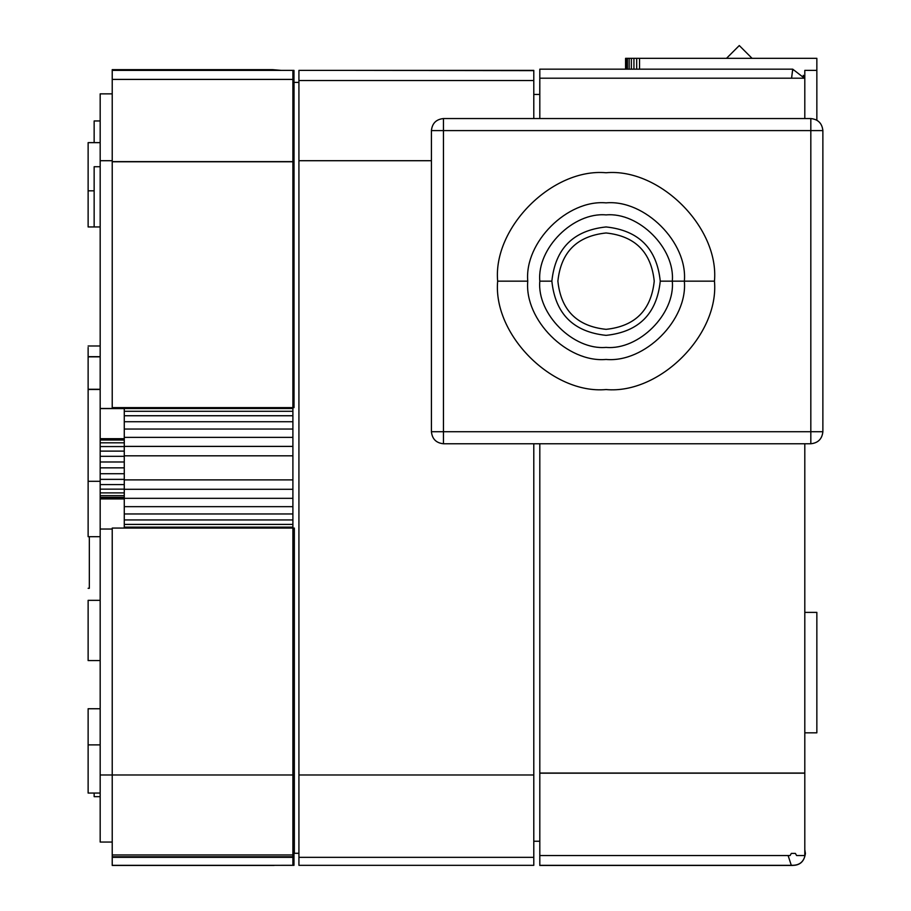 <?xml version="1.0" encoding="UTF-8"?>
<svg xmlns="http://www.w3.org/2000/svg" width="911" height="911" viewBox="0 0 911 911"><rect width="100%" height="100%" fill="white"/><g stroke="black" fill="none" stroke-linecap="round" stroke-linejoin="round"><path stroke-width="1.37" d="M89.335 588.301L88.128 588.301L89.335 588.301L89.335 536.681L89.335 588.301M88.128 536.681L88.128 389.475L100.176 389.475L88.128 389.282L88.128 536.681L100.176 536.681L88.128 536.681M816.848 612.386L804.8 612.386L816.848 612.386L816.848 672.614L816.848 612.386M804.8 732.831L816.848 732.831L816.848 672.614L816.848 732.831L804.8 732.831M527.765 281.157L497.657 281.157C492.805 334.792 552.43 394.406 606.066 389.555C659.689 394.406 719.314 334.792 714.463 281.157L684.355 281.157C687.851 319.886 644.794 362.942 606.066 359.446C567.325 362.942 524.269 319.886 527.765 281.157C524.269 319.886 567.325 362.942 606.066 359.446C644.794 362.942 687.851 319.886 684.355 281.157L660.259 281.157C656.82 313.839 638.748 331.911 606.066 335.362C573.372 331.911 555.311 313.839 551.861 281.157L539.813 281.157C536.852 313.931 573.281 350.359 606.066 347.398C638.839 350.359 675.267 313.931 672.307 281.157C675.267 313.931 638.839 350.359 606.066 347.398C573.281 350.359 536.852 313.931 539.813 281.157C536.852 248.384 573.281 211.944 606.066 214.905C638.839 211.944 675.267 248.384 672.307 281.157C675.267 248.384 638.839 211.944 606.066 214.905C573.281 211.944 536.852 248.384 539.813 281.157L551.861 281.157C555.311 248.464 573.372 230.403 606.066 226.953C638.748 230.403 656.82 248.464 660.259 281.157L684.355 281.157C687.851 242.417 644.794 199.361 606.066 202.868C567.325 199.361 524.269 242.417 527.765 281.157C524.269 242.417 567.325 199.361 606.066 202.868C644.794 199.361 687.851 242.417 684.355 281.157L714.463 281.157C719.314 334.792 659.689 394.406 606.066 389.555C552.43 394.406 492.805 334.792 497.657 281.157C492.805 227.522 552.43 167.909 606.066 172.748C659.689 167.909 719.314 227.522 714.463 281.157C719.314 227.522 659.689 167.909 606.066 172.748C552.43 167.909 492.805 227.522 497.657 281.157L527.765 281.157M654.235 281.157C651.171 310.207 635.115 326.275 606.066 329.338C577.005 326.275 560.948 310.207 557.885 281.157C560.948 252.096 577.005 236.04 606.066 232.977C635.115 236.04 651.171 252.096 654.235 281.157C651.171 252.096 635.115 236.04 606.066 232.977C577.005 236.04 560.948 252.096 557.885 281.157C560.948 310.207 577.005 326.275 606.066 329.338C635.115 326.275 651.171 310.207 654.235 281.157M100.176 708.747L88.128 708.747L88.128 744.879L100.176 744.879L88.128 744.879L88.128 768.975L88.128 708.747L100.176 708.747M88.128 190.82L88.128 226.953L100.176 226.953L94.152 226.953L94.152 196.844L94.152 226.953L88.128 226.953L88.128 142.64L100.176 142.64L88.128 142.64L88.128 190.82L94.152 190.82L88.128 190.82M100.176 389.282L88.128 389.282L88.128 356.85L100.176 356.85L88.128 356.679L100.176 356.679L88.128 356.679L88.128 389.282L100.176 389.282M100.176 120.958L94.152 120.958L94.152 142.64L94.152 120.958L100.176 120.958M88.128 347.455L88.128 356.679L88.128 347.455M94.152 793.06L94.152 796.669L100.176 796.669L94.152 796.669L94.152 793.06M274.074 865.45L112.224 865.45L112.224 857.331L112.224 865.45L277.354 865.325M272.583 70.375L272.537 69.646L112.224 69.646L112.224 79.485L112.224 69.646L272.537 69.646L281.26 70.375M100.176 166.724L94.152 166.724L94.152 196.844L94.152 166.724L100.176 166.724M100.176 600.338L88.128 600.338L88.128 660.566L100.176 660.566L88.128 660.566L88.128 600.338L100.176 600.338M298.922 865.325L533.789 865.325L533.789 857.205L533.789 865.325L298.922 865.325L298.922 857.205L298.922 865.325M805.404 853.47L804.8 853.527L805.404 853.527C804.151 862.079 799.289 866.008 790.794 865.291M792.752 865.45L539.813 865.45L539.813 855.372L539.813 865.325L792.16 865.325L539.813 865.45L792.752 865.45M539.813 70.249L539.756 94.334L539.813 70.249M792.707 69.168L791.568 78.244L792.752 69.168L539.813 69.168L539.813 78.244L539.813 69.168L792.752 69.168L792.752 70.58M804.8 853.402L805.404 853.402L804.8 853.402M795.383 853.402L791.329 853.402L790.122 855.531L539.813 855.531L539.813 773.052L804.8 773.052L804.8 443.759L804.8 855.531L796.59 855.531L795.383 853.402L791.329 853.402L795.383 853.402L796.59 855.531L804.8 855.531L804.8 773.188L539.813 773.188L539.813 855.531L790.122 855.531L791.329 853.402L795.383 853.402M788.106 855.531L791.283 865.268L792.752 865.325M347.091 70.375L298.922 70.375L298.922 80.532L533.789 80.532L533.789 70.625L347.091 70.375L533.789 70.375L347.091 70.375L533.789 70.375L533.789 80.532L298.922 80.532L298.922 160.712L431.415 160.712L298.922 160.712L298.922 70.375L347.091 70.375M533.789 118.555L533.789 80.532L533.789 118.555M533.789 841.24L539.813 841.24L533.789 841.24M539.813 94.459L533.789 94.459L539.813 94.459M533.789 443.759L533.789 857.342L298.922 857.342L298.922 160.712L298.922 774.988L533.789 774.988L533.789 443.759M539.813 443.759L539.813 773.052L539.813 443.759M539.813 118.555L539.813 78.198L804.8 78.198L804.8 118.555L804.8 78.198L539.813 78.198L539.813 118.555M292.898 70.375L112.224 70.375L293.98 70.375L292.898 70.375L292.898 79.485L292.898 70.375M112.224 79.405L292.898 79.405L112.224 79.405L112.224 161.634L112.224 79.405M292.898 774.988L112.224 774.988L292.898 774.988L292.898 528.073L112.224 528.073L112.224 774.988L112.224 528.073L292.898 528.073L292.898 857.342L292.898 854.962L112.224 854.962L112.224 774.988L112.224 856.761L112.224 854.962L292.898 854.962L292.898 774.988M124.272 528.073L124.272 498.932L100.176 498.932L100.176 529.04L112.224 529.04L100.176 529.04L100.176 438.316L100.176 479.368L124.272 479.368L124.272 528.073M292.898 857.331L292.898 865.302L277.707 865.325L293.98 865.325L294.344 528.073L294.344 853.288L298.922 853.288L294.344 853.288L294.344 528.073L292.898 528.073L293.98 528.073L293.98 865.325L277.707 865.325L292.898 865.302L292.898 857.331M112.224 865.325L277.707 865.325L112.224 865.325M292.898 161.759L112.224 161.759L112.224 407.627L292.898 407.627L292.898 161.634L112.224 161.634L292.898 161.634L292.898 79.405L292.898 528.073L292.898 407.627L293.98 407.627L293.98 70.375L294.025 407.627L294.025 82.411L294.025 407.627L112.224 407.627L112.224 161.759L292.898 161.759M112.224 857.342L112.224 856.761L292.898 856.761L112.224 856.761L112.224 857.342L292.898 857.342L112.224 857.342M804.8 773.052L539.813 773.188L804.8 773.052M533.789 774.988L298.922 774.988L298.922 857.342L533.789 857.342L533.789 774.988M298.922 82.411L294.025 82.411L298.922 82.411M810.824 118.555L443.452 118.555L443.452 130.592L810.824 130.592L810.824 118.555C818.089 119.318 822.098 123.327 822.872 130.592L822.872 431.712C822.098 438.977 818.089 442.997 810.824 443.759L443.452 443.759L443.452 130.592L431.415 130.592C432.178 123.327 436.187 119.318 443.452 118.555L810.824 118.555L810.824 130.592L443.452 130.592L443.452 118.555C436.187 119.318 432.178 123.327 431.415 130.592L431.415 431.712L443.452 431.712L431.415 431.712C432.178 438.977 436.187 442.997 443.452 443.759L810.824 443.759L810.824 431.712L443.452 431.712L443.452 443.759C436.187 442.997 432.178 438.977 431.415 431.712L431.415 130.592L443.452 130.592L443.452 431.712L810.824 431.712L810.824 443.759C818.089 442.997 822.098 438.977 822.872 431.712L810.824 431.712L810.824 130.592L810.824 431.712L822.872 431.712L822.872 130.592L810.824 130.592L822.872 130.592C822.098 123.327 818.089 119.318 810.824 118.555M100.176 793.06L88.128 793.06L88.128 768.975L88.128 793.06L100.176 793.06M112.224 407.627L112.224 408.47L100.176 408.47L100.176 93.856L112.224 93.856L100.176 93.856L100.176 160.712L112.224 160.712L100.176 160.712L100.176 408.595L112.224 408.47L112.224 407.627M100.176 842.049L100.176 528.915L100.176 774.988L112.224 774.988L100.176 774.988L100.176 842.049L112.224 842.049L100.176 842.049M100.176 438.703L100.176 408.595L124.272 408.595L124.272 438.703L100.176 438.703L124.272 438.703L124.272 407.866L124.272 408.595L100.176 408.595L100.176 438.703M292.898 506.664L124.272 506.664L292.898 506.664M124.272 513.963L292.898 513.963L124.272 513.963M112.224 407.866L124.272 407.866L112.224 407.866M124.272 408.549L292.898 408.549L124.272 408.549M112.224 498.807L124.272 498.932L124.272 497.964L100.176 497.964L100.176 498.807L112.224 498.807L112.224 497.964L112.224 498.807M292.898 527.15L124.272 527.15L292.898 527.15M100.176 481.293L88.128 481.293L100.176 481.293M292.898 421.736L124.272 421.736L292.898 421.736M124.272 429.035L292.898 429.035L124.272 429.035M292.898 455.807L124.272 455.807L292.898 455.807M124.272 479.892L292.898 479.892L124.272 479.892M292.898 446.401L124.272 446.401L292.898 446.401M292.898 437.371L124.272 437.371L292.898 437.371M292.898 415.746L124.272 415.746L292.898 415.746M292.898 411.294L124.272 411.294L292.898 411.294M292.898 524.406L124.272 524.406L292.898 524.406M292.898 519.953L124.272 519.953L292.898 519.953M292.898 498.328L124.272 498.328L292.898 498.328M292.898 489.298L124.272 489.298L292.898 489.298M124.272 438.316L124.272 479.368L124.272 473.72L100.176 473.72L124.272 473.72L124.272 467.855L100.176 467.855L124.272 467.855L124.272 461.979L100.176 461.979L124.272 461.979L124.272 456.331L100.176 456.331L124.272 456.331L124.272 451.116L100.176 451.116L124.272 451.116L124.272 446.561L100.176 446.561L124.272 446.561L124.272 442.814L100.176 442.814L124.272 442.814L124.272 440.024L100.176 440.024L124.272 440.024L124.272 438.316M124.272 497.964L124.272 497.383L100.176 497.383L100.176 497.964L124.272 497.964M124.272 497.383L124.272 495.675L100.176 495.675L100.176 497.383L124.272 497.383M124.272 495.675L124.272 492.885L100.176 492.885L100.176 495.675L124.272 495.675M124.272 492.885L124.272 489.139L100.176 489.139L100.176 492.885L124.272 492.885M124.272 489.139L124.272 484.584L100.176 484.584L100.176 489.139L124.272 489.139M124.272 484.584L124.272 479.368L100.176 479.368L100.176 484.584L124.272 484.584M752.065 58.327L739.288 45.55L726.511 58.327L739.288 45.55L752.065 58.327M804.8 70.375L816.848 70.375L816.848 58.327L625.572 58.327L625.572 69.168L625.572 58.327L626.187 58.327L626.187 69.168L626.187 58.327L627.406 58.327L627.406 69.168L627.406 58.327L629.159 58.327L629.159 69.168L629.159 58.327L631.369 58.327L631.369 69.168L631.369 58.327L633.931 58.327L633.931 69.168L633.931 58.327L636.698 58.327L636.698 69.168L636.698 58.327L639.545 58.327L639.545 69.168L639.545 58.327L816.848 58.327L816.848 70.375L804.8 70.375L804.8 78.198L804.8 70.375M816.848 120.161L816.848 70.375L816.848 120.161M551.861 281.157C555.311 313.839 573.372 331.911 606.066 335.362C638.748 331.911 656.82 313.839 660.259 281.157C656.82 248.464 638.748 230.403 606.066 226.953C573.372 230.403 555.311 248.464 551.861 281.157M100.176 345.986L88.128 345.986M804.8 849.644L805.404 853.402M791.283 865.268C799.551 865.678 804.254 861.726 805.404 853.413M803.263 75.317L804.732 78.198M792.718 69.168L804.413 78.198"/></g></svg>
